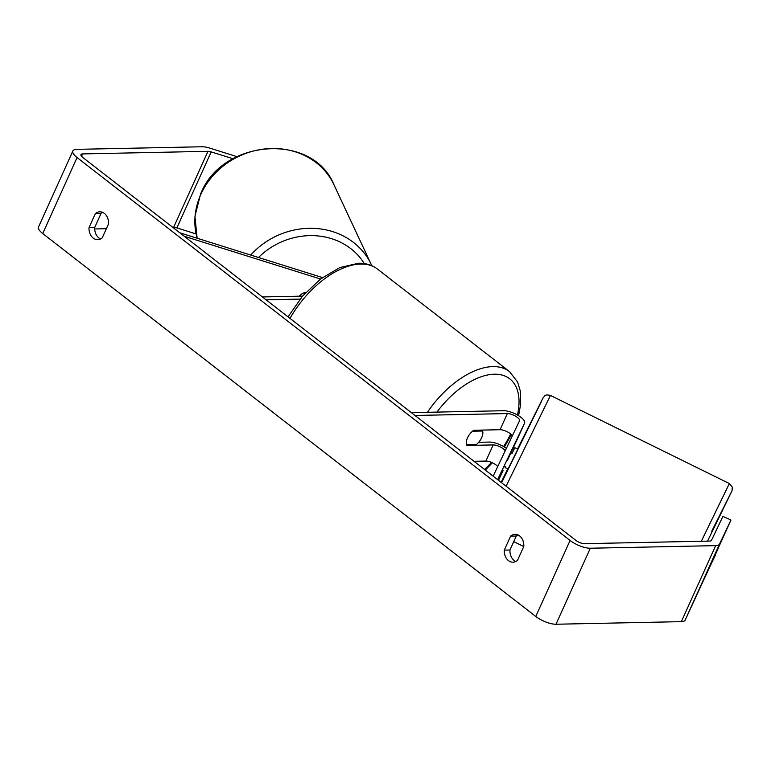 <?xml version="1.0" encoding="UTF-8"?>
<svg xmlns="http://www.w3.org/2000/svg" width="771" height="771" viewBox="0 0 771 771"><rect width="100%" height="100%" fill="white"/><g stroke="black" fill="none" stroke-linecap="round" stroke-linejoin="round"><path stroke-width="1.16" d="M305.547 292.768L304.882 292.556A11.083 9.821 157.9 0 0 299.196 296.189M179.788 232.794L322.451 277.56M302.56 296.122L262.4 296.951M300.083 299.1L266.072 299.803M184.269 236.273L320.505 279.015M303.427 293.096L304.834 293.539M716.278 552.46L730.975 520.02L722.909 516.358L711.45 540.413A6.65 2.255 -155.7 0 1 709.792 541.078L584.447 543.671A6.65 2.255 -155.7 0 1 575.783 540.336L82.748 157.419A6.65 2.255 -155.7 0 1 80.945 154.595A6.65 2.255 -155.7 0 1 82.603 153.911L207.958 151.318A6.65 2.255 -155.7 0 1 211.196 151.887L233.015 158.73M517.958 534.91A11.083 8.5 -91.2 0 0 516.291 536.028L509.968 550.012A11.083 8.5 -91.2 0 0 515.818 561.49M100.558 238.971A11.083 8.5 88.8 0 1 94.708 227.484L101.02 213.5A11.083 8.5 88.8 0 1 102.697 212.391M95.334 213.625A11.083 8.5 88.8 0 1 99.835 211.813A11.083 8.5 88.8 0 1 104.355 213.394A11.083 8.5 88.8 0 1 108.538 223.879L102.225 237.863A11.083 8.5 88.8 0 1 97.724 239.665A11.083 8.5 88.8 0 1 89.022 227.609L95.334 213.625L101.02 213.5M519.625 535.912A11.083 8.5 -91.2 0 0 515.105 534.332A11.083 8.5 -91.2 0 0 510.604 536.144L504.282 550.128A11.083 8.5 -91.2 0 0 512.985 562.194A11.083 8.5 -91.2 0 0 517.495 560.382L523.808 546.398A11.083 8.5 -91.2 0 0 519.625 535.912M516.291 536.028L510.604 536.144M715.035 555.38L685.197 620.086A15.516 5.252 -155.7 0 1 681.342 621.648L555.997 624.24A15.516 5.252 -155.7 0 1 535.768 616.472L42.733 233.546A15.516 5.252 -155.7 0 1 38.55 226.953L72.869 150.943A15.516 5.252 -155.7 0 1 76.734 149.352L202.089 146.76A15.516 5.252 -155.7 0 1 209.654 148.08L236.919 156.638M730.975 520.02L719.516 544.075A15.516 5.252 -155.7 0 1 715.661 545.637L590.316 548.229A15.516 5.252 -155.7 0 1 570.087 540.461L77.052 157.535A15.516 5.252 -155.7 0 1 72.869 150.943M94.698 228.958L106.35 228.717M172.781 227.349L173.639 227.329A6.65 2.255 -155.7 0 1 176.877 227.898L196.065 233.921M717.955 548.942L709.416 567.668L715.228 555.467M509.968 550.012L504.282 550.128M94.708 227.484L89.022 227.609M517.312 439.152A13.3 4.501 -155.7 0 1 517.302 439.181A13.3 4.501 -155.7 0 1 517.293 439.21L507.337 460.509M497.623 479.639L524.588 423.057A13.3 4.501 24.3 0 0 524.598 423.028A13.3 4.501 24.3 0 0 517.929 415.309A13.3 4.501 24.3 0 0 503.675 410.721L411.338 412.63M498.49 480.314L503.135 470.561A13.3 4.501 24.3 0 0 503.145 470.532A13.3 4.501 24.3 0 0 503.155 470.503M497.69 466.619A7.758 2.631 24.3 0 0 485.894 461.077L474.03 461.318M493.141 476.16L519.538 420.764A7.758 2.631 24.3 0 0 519.548 420.744A7.758 2.631 24.3 0 0 515.654 416.244A7.758 2.631 24.3 0 0 507.347 413.564L415.01 415.473M505.207 450.833A7.758 2.631 24.3 0 0 500.08 446.833A7.758 2.631 24.3 0 0 493.189 444.925L466.879 445.465A11.083 6.043 -52.2 0 1 473.751 430.266L500.051 429.717A7.758 2.631 -155.7 0 1 507.366 431.847A7.758 2.631 -155.7 0 1 512.252 436.049M506.383 448.375A13.3 4.501 24.3 0 0 489.518 442.072L478.685 442.294M481.48 430.102L482.656 431.018L472.507 431.23A11.083 6.043 127.8 0 0 466.503 444.53L476.651 444.318A11.083 6.043 127.8 0 0 482.656 431.018M513.081 448.028L514.324 448.645L514.835 447.662L517.823 449.136L511.308 462.465L508.022 469.019L505.044 467.544L505.516 466.551L504.167 465.886M505.554 466.571L505.044 467.544M514.835 447.662L512.021 453.483L510.797 452.885M514.324 448.645L512.021 453.483M200.527 195.092A73.679 66.104 -25.1 0 1 267.286 148.726A73.679 66.104 -25.1 0 1 333.988 184.809C312.65 131.841 221.354 138.905 200.47 194.446L194.947 216.323L197.125 238.229A73.679 66.104 -25.1 0 1 200.527 195.092M333.988 184.809L371.314 264.626A73.679 66.104 154.9 0 0 250.72 255.047M258.507 257.495A68.147 61.131 -25.1 0 1 364.307 263.605M535.768 616.472L570.087 540.461M42.733 233.546L77.052 157.535M176.877 227.898L211.196 151.887M173.639 227.329L207.958 151.318M81.533 156.291L82.603 153.911M685.197 620.086L719.516 544.075M681.342 621.648L715.661 545.637M555.997 624.24L590.316 548.229M517.293 439.21L524.588 423.057M500.051 429.717L507.347 413.564M485.894 461.077L493.189 444.925M427.423 412.292A73.679 40.159 -52.2 0 1 492.842 366.611A73.679 40.159 -52.2 0 1 509.506 371.603L517.601 382.03L520.29 390.993L520.676 404.033L518.594 415.714M484.545 469.481A68.147 37.143 127.8 0 0 491.484 462.398M503.598 446.563A68.147 37.143 127.8 0 0 510.643 433.996M517.428 415.02A68.147 37.143 127.8 0 0 494.365 374.214A68.147 37.143 127.8 0 0 436.955 412.1M509.506 371.603L377.443 269.04A73.679 40.159 127.8 0 0 360.77 264.048A73.679 40.159 127.8 0 0 289.983 318.375M701.321 541.252L729.366 483.552L550.446 395.427L506.084 486.212M501.603 482.723L541.348 401.604L517.534 449.001L543.237 397.557C545.107 396.217 544.143 394.02 550.446 395.427M507.742 468.874L501.121 482.357L507.742 468.874M711.71 531.258L731.814 491.185L707.527 541.126L732.074 490.568L732.267 487.07L729.366 483.552M371.314 264.626L371.805 265.696M517.302 439.181L524.598 423.028M511.395 434.719L504.379 447.026M492.351 462.783L485.306 470.069M377.443 269.04C372.123 265.012 365.811 263.084 358.515 263.258L339.809 267.576L320.495 279.025L302.55 296.131L288.026 316.852M513.756 541.627L523.74 546.543"/></g></svg>
